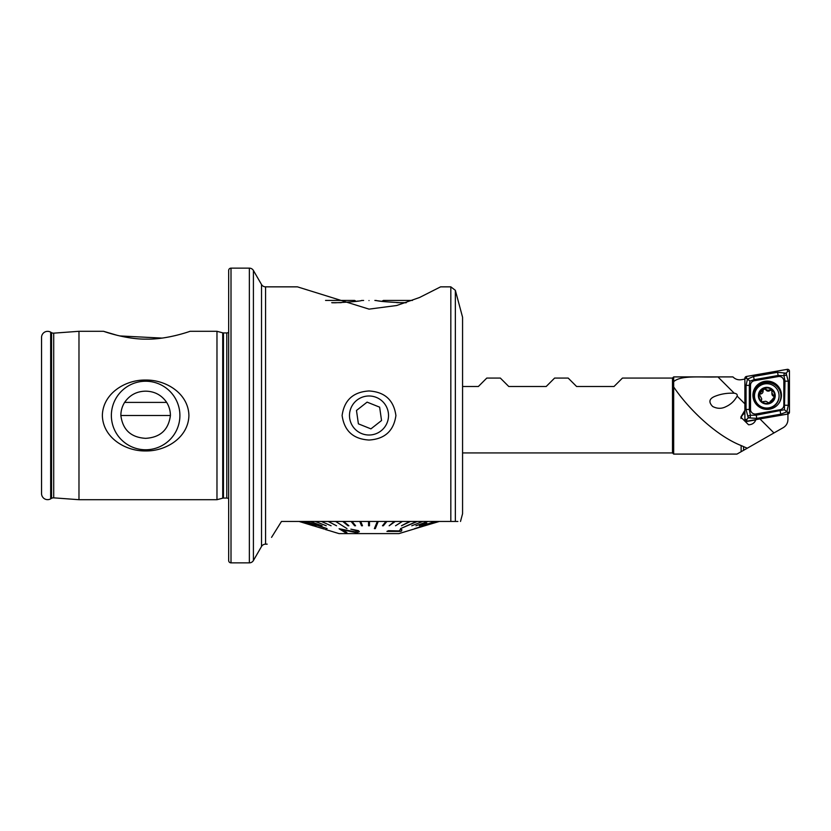 <?xml version="1.0" encoding="UTF-8"?>
<svg xmlns="http://www.w3.org/2000/svg" width="831" height="831" viewBox="0 0 831 831"><rect width="100%" height="100%" fill="white"/><g stroke="black" fill="none" stroke-linecap="round" stroke-linejoin="round"><path stroke-width="1.25" d="M271.55 537.366L281.48 521.452L450.828 521.452L450.828 286.851L440.586 286.851L419.551 297.498L396.761 305.496L369.047 309.132L297.436 286.851L265.567 286.851A4.674 4.674 0 0 1 261.516 284.514L253.413 270.48A4.674 4.674 0 0 0 249.362 268.143L231.008 268.143A2.337 2.337 0 0 0 228.67 270.48L228.67 560.52A2.337 2.337 0 0 0 231.008 562.857L231.008 268.143M53.703 497.842A3.74 3.74 0 0 0 51.553 498.33L51.553 332.67A3.74 3.74 0 0 0 53.703 333.158L78.976 331.299L78.976 499.701L53.703 497.842L53.703 333.158M175.819 335.475L169.316 336.898M162.045 338.092L119.706 335.932M117.472 335.402L103.532 331.299C104 331.465 126.52 339.557 146.848 339.121C167.166 339.536 189.613 331.465 190.081 331.299L216.974 331.299L222.729 332.836A2.805 2.805 0 0 0 223.456 332.93L226.801 332.93A2.805 2.805 0 0 0 228.67 332.223M369.006 390.965C353.217 391.952 344.252 400.127 342.112 415.49C344.263 430.884 353.227 439.069 369.006 440.035C384.774 439.069 393.738 430.905 395.909 415.552C393.769 400.127 384.805 391.931 369.006 390.965M145.633 380.058C125.284 379.642 102.774 393.562 102.369 415.5C102.826 437.573 125.325 451.316 145.633 450.942C165.951 451.326 188.398 437.563 188.907 415.552C188.492 393.447 165.93 379.674 145.633 380.058M145.633 381.232A34.268 34.268 0 0 0 111.364 415.5A34.268 34.268 0 0 0 145.633 449.768A34.268 34.268 0 0 0 179.901 415.5A34.268 34.268 0 0 0 145.633 381.232M124.608 402.401A24.774 24.774 0 0 0 120.859 415.5C122.739 429.856 130.997 437.47 145.633 438.342C160.29 437.449 168.548 429.835 170.407 415.5A24.774 24.774 0 0 0 166.667 402.401C161.609 395.068 154.597 391.318 145.633 391.162C136.7 391.308 129.688 395.057 124.608 402.401L166.667 402.401M267.187 544.149L265.567 544.149A4.674 4.674 0 0 0 261.516 546.486L253.413 560.52A4.674 4.674 0 0 1 249.362 562.857L231.008 562.857M216.974 331.299L216.974 499.701L222.729 498.164A2.805 2.805 0 0 1 223.456 498.07L226.801 498.07A2.805 2.805 0 0 1 228.67 498.777M51.553 332.67L50.67 332.161A6.077 6.077 0 0 0 41.55 337.428L41.55 493.572A6.077 6.077 0 0 0 50.67 498.839L50.67 332.161M51.553 498.33L50.67 498.839M462.566 317.265L461.402 312.892L462.566 317.265L462.566 513.735L460.499 521.452M455.346 521.452C462.129 521.452 462.129 521.452 455.346 521.452L450.828 521.452L455.346 521.452L455.346 290.32L450.828 286.851M103.532 331.299L78.976 331.299M216.974 499.701L78.976 499.701M298.838 521.452L281.48 521.452M457.891 521.452L439.173 521.452M439.173 521.504L424.776 525.774L438.841 521.452M369.006 300.552C361.485 300.406 361.485 300.406 369.006 300.552C361.485 300.406 361.485 300.406 369.006 300.552C376.536 300.406 376.536 300.406 369.006 300.552C376.536 300.406 376.536 300.406 369.006 300.552M361.402 300.521L363.625 300.438M332.005 302.754L335.09 302.785C350.859 302.048 359.823 301.258 361.994 300.417C359.854 301.258 350.89 302.048 335.09 302.785M412.477 300.417L383.413 300.417L381.845 301.321L374.854 300.417M402.921 302.785C387.132 302.048 378.167 301.258 376.028 300.417C378.178 301.258 387.142 302.048 402.921 302.785L406.027 302.754M358.161 301.04L357.07 301.196M305.528 521.504L327.092 528.62L305.528 521.452M313.194 525.774L299.181 521.452M299.243 521.504L324.183 529.056M300.23 521.504L314.191 525.774L300.23 521.452M300.406 521.504L314.191 525.774M302.349 521.504L315.988 525.774L302.349 521.452M302.64 521.504L315.988 525.774M437.792 521.504L414.648 528.62L437.792 521.452M417.224 521.504L400.532 528.62L417.224 521.452M378.24 521.504L377.316 521.504L374.376 528.62L375.311 528.62L378.24 521.452M335.724 521.504L346.994 528.62M335.225 532.453L339.069 533.616L398.953 533.616L438.778 521.504M318.626 525.722L313.941 524.153M340.939 524.745L339.993 524.153M410.483 524.153L406.941 525.722M419.395 525.774L426.822 523.229M428.921 524.153L423.831 525.722M414.648 528.62L437.615 521.504M422.034 525.722L435.382 521.452L422.034 525.722M415.957 525.774L427.809 521.504M411.781 525.774L422.595 521.504M400.532 528.62L416.539 521.504M401.487 525.722L409.735 521.452L401.487 525.722M395.535 525.774L402.287 521.504M389.157 525.774L394.32 521.452L389.157 525.774L395.192 521.504L394.32 521.504M382.457 525.774L385.948 521.452L382.457 525.774L383.361 525.774L386.851 521.504L385.948 521.504M374.376 528.62L377.316 521.504M360.706 521.504L362.472 525.722L360.706 521.504L359.781 521.504L361.537 525.774L362.472 525.774M352.074 521.504L355.564 525.722L352.074 521.504L351.16 521.504L354.65 525.774L355.564 525.774M343.702 521.504L348.864 525.722L342.829 521.504L347.992 525.774L348.864 525.774M328.287 521.452L336.534 525.774L328.287 521.452M321.472 521.504L331.081 525.774M315.427 521.504L326.23 525.774M310.212 521.504L322.064 525.774M305.933 521.504L327.092 528.62M356.79 530.749L355.658 531.944L339.11 528.734L355.658 531.996L356.79 530.801L350.879 529.15L358.452 530.697L359.356 531.695L356.738 532.702L342.538 529.846L346.901 532.546L344.99 532.38L339.11 528.776M359.356 531.695L358.452 530.645L350.879 529.15M346.901 532.546L342.538 529.794M401.84 529.617L400.23 529.627L399.109 530.926L388.503 530.697L386.934 531.362L388.503 530.739L399.109 530.978L400.23 529.669L401.84 529.617L401.56 530.988L400.552 531.414L386.934 531.414M328.287 521.504L336.534 525.774M369.473 521.504L368.538 521.504L368.538 525.774L369.473 525.774L369.473 521.452M401.487 525.774L410.493 521.452M410.493 521.504L409.735 521.504M422.034 525.774L435.662 521.452M438.945 521.452L424.828 525.774M357.299 531.331L356.79 530.801M336.202 532.764L329.003 530.542M329.003 530.583L325.274 529.472M325.544 300.417L354.608 300.417L356.177 301.321M331.725 302.661L341.25 302.661M396.771 302.661L406.297 302.661M371.769 434.821A19.518 19.518 0 0 0 388.326 412.737A19.518 19.518 0 0 0 366.242 396.179A19.518 19.518 0 0 0 349.685 418.263A19.518 19.518 0 0 0 371.769 434.821M381.543 420.528L379.632 407.159L367.094 402.131L356.478 410.472L358.39 423.841L370.917 428.869L381.543 420.528M734.251 393.229C727.187 392.886 720.612 393.977 714.546 396.491C709.103 398.859 708.469 402.194 712.655 406.484C717.236 408.842 721.682 408.894 725.993 406.639C730.75 404.489 734.459 400.989 737.139 396.117C737.575 394.517 736.609 393.562 734.251 393.229L717.922 376.91L732.942 376.91L673.671 376.91L673.671 381.668C681.264 374.791 702.122 377.638 717.922 376.91M744.888 413.163A7.718 7.645 -0 0 0 740.961 418.492M747.381 448.158L746.342 448.75L746.342 447.836L747.381 448.158L783.29 427.612C786.261 425.773 787.809 423.114 787.933 419.645L787.933 414.035L755.909 419.624C754.6 422.979 752.148 424.693 748.544 424.766L740.826 417.12L744.638 410.722M462.566 452.926L672.497 452.926L672.497 378.074L622.45 378.074L614.026 386.498L576.6 386.498L568.186 378.074L554.609 378.074L546.196 386.498L508.769 386.498L500.345 378.074L486.779 378.074L478.365 386.498L462.566 386.498M672.497 452.926L673.671 454.09L673.671 381.668M672.497 378.074L673.671 376.91M746.342 448.75L736.952 454.09L673.671 454.09M746.342 447.836L741.127 445.541C715.647 435.486 687.964 408.301 673.671 386.934M744.888 379.081L741.397 379.694C738.105 380.172 735.29 379.248 732.942 376.91M781.441 395.244A14.272 14.127 -0 0 0 767.169 381.117A14.272 14.127 -0 0 0 752.907 395.244A14.272 14.127 -0 0 0 767.169 409.371A14.272 14.127 -0 0 0 781.441 395.244M754.371 380.723A4.674 4.633 -0 0 0 750.507 385.283L750.507 409.392A4.674 4.633 -0 0 0 755.992 413.952L779.966 409.766A4.674 4.633 -0 0 0 783.841 405.206L783.841 381.097A4.674 4.633 -0 0 0 778.346 376.536L754.371 380.723L754.164 379.674L749.946 381.097L749.333 385.376L750.507 385.283M746.435 376.464A1.87 1.849 -0 0 0 744.888 378.282L744.888 419.323A1.87 1.849 -0 0 0 747.09 421.151L787.902 414.025A1.87 1.849 -0 0 0 789.45 412.197L789.45 371.156A1.87 1.849 -0 0 0 787.258 369.338L746.435 376.464L746.768 378.437L744.888 378.282M755.805 419.925L746.768 421.452L746.768 419.478L744.888 419.323M786.209 373.555L788.276 381.19L788.276 405.299L786.874 411.823L780.745 414.191L756.771 418.377L748.648 417.879C750.227 417.681 750.694 416.954 750.04 415.718C748.689 415.303 748.056 415.884 748.129 417.453L746.061 409.486L746.061 385.376L747.464 379.071L753.603 376.474L777.577 372.288L785.69 373.129C784.111 373.327 783.654 374.043 784.298 375.29C785.648 375.705 786.282 375.124 786.209 373.555L787.58 371.312L789.45 371.156M746.061 385.376L749.333 385.376L749.333 409.486L750.383 415.282L756.2 415.188L784.402 409.725L787.58 412.353L789.45 412.197M748.129 417.453L748.648 417.879M748.129 417.972L746.768 419.478M749.946 381.097L746.768 378.437M786.209 373.036L785.69 373.129M784.402 409.725L785.004 381.19L783.965 375.654L778.138 375.487L778.346 376.536M763.087 390.466A1.569 1.548 180 0 1 765.933 389.916A2.742 2.711 -0 0 0 769.87 390.601A1.569 1.548 180 0 1 772.311 391.401M769.651 402.921A7.832 7.759 -0 0 0 771.812 389.739L767.751 390.248L763.897 388.482A7.832 7.759 -0 0 0 759.119 394.091L759.025 394.632A7.832 7.759 -0 0 0 761.539 401.456L761.965 401.809A7.832 7.759 -0 0 0 769.277 403.056L770.462 401.061L770.462 401.861M761.965 401.809L765.808 401.259L769.277 403.056M770.493 401.56L774.523 396.771M768.924 383.901A12.278 12.164 -0 0 0 754.506 395.878A12.278 12.164 -0 0 0 778.876 397.987A12.278 12.164 -0 0 0 768.924 383.901M775.084 397.145A8.424 8.341 -0 0 0 768.249 387.485A8.424 8.341 -0 0 0 758.495 394.247A8.424 8.341 -0 0 0 765.33 403.908A8.424 8.341 -0 0 0 775.084 397.145M754.506 395.878L754.506 396.345A12.278 12.164 -0 0 0 764.655 408.322A12.278 12.164 -0 0 0 779.062 396.345L779.062 395.878M761.248 400.926A1.569 1.548 180 0 1 761.341 400.677L761.632 398.6L759.119 394.091L763.066 390.071L763.087 391.276A2.742 2.711 -0 0 1 760.5 393.987L760.5 393.105M774.502 397.041L771.916 392.897L771.812 389.739A7.832 7.759 -0 0 0 764.271 388.347M761.539 401.456L761.175 400.48M763.897 388.482L763.055 389.884M772.207 391.65L772.373 390.944M761.341 400.677A2.742 2.711 -0 0 0 761.643 399.462L761.643 398.6M759.098 395.078A1.569 1.548 180 0 1 760.5 393.987M771.916 392.897L771.916 393.759A2.742 2.711 -0 0 0 773.578 396.262A1.569 1.548 180 0 1 774.461 397.228M261.516 546.486L261.516 284.514M253.413 560.52L253.413 270.48M249.362 562.857L249.362 268.143M226.801 498.07L226.801 332.93M223.456 498.07L223.456 332.93M222.729 498.164L222.729 332.836M265.567 544.149L265.567 286.851M120.859 415.5L170.407 415.5M773.962 432.951L759.939 418.928M744.888 403.876L737.139 396.117M743.568 450.329L743.568 446.569M741.127 451.721L741.127 445.541M778.689 403.586A13.774 13.639 -0 0 0 767.169 382.468A13.774 13.639 -0 0 0 755.659 403.586M781.431 395.618A14.272 14.127 -0 0 0 767.169 381.865A14.272 14.127 -0 0 0 752.907 395.618M787.881 414.046L787.58 412.353M787.58 371.312L787.258 369.338M777.577 372.288L778.138 375.487L754.164 379.674L753.603 376.474M788.276 381.19L783.841 381.097M788.276 405.299L783.841 405.206M780.745 414.191L779.966 409.766M756.771 418.377L755.992 413.952M746.061 409.486L750.507 409.392M765.933 389.916L765.933 389.033M769.87 390.601L769.87 389.718M773.578 396.262L773.578 395.369M461.402 312.892L455.346 290.32M787.933 414.129L788.494 413.817M746.768 421.452L745.854 420.943"/></g></svg>
